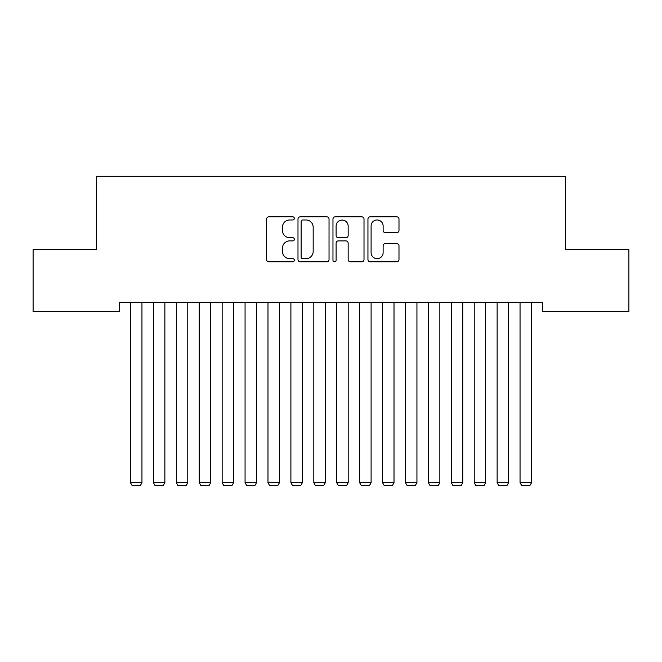 <?xml version="1.0" encoding="UTF-8"?>
<svg xmlns="http://www.w3.org/2000/svg" width="662" height="662" viewBox="0 0 662 662"><rect width="100%" height="100%" fill="white"/><g stroke="black" fill="none" stroke-linecap="round" stroke-linejoin="round"><path stroke-width="0.99" d="M294.333 218.394A1.572 1.572 0 0 0 292.761 216.822L268.863 216.822A2.251 2.251 0 0 0 266.612 219.072L266.612 259.562A2.251 2.251 0 0 0 268.863 261.804L292.761 261.804A1.572 1.572 0 0 0 294.333 260.232A1.572 1.572 0 0 0 292.761 258.66L289.666 258.66A7.199 7.199 0 0 1 282.475 251.461L282.475 248.085A7.199 7.199 0 0 1 289.666 240.894L292.761 240.894A1.572 1.572 0 0 0 294.333 239.313A1.572 1.572 0 0 0 292.761 237.741L289.666 237.741A7.199 7.199 0 0 1 282.475 230.542L282.475 227.165A7.199 7.199 0 0 1 289.666 219.974L292.761 219.974A1.572 1.572 0 0 0 294.333 218.394M396.737 232.676A2.251 2.251 0 0 0 398.987 230.434L398.987 219.072A2.251 2.251 0 0 0 396.737 216.822L370.19 216.822A2.251 2.251 0 0 0 367.948 219.072L367.948 259.562A2.251 2.251 0 0 0 370.19 261.804L396.737 261.804A2.251 2.251 0 0 0 398.987 259.562L398.987 245.842A2.251 2.251 0 0 0 396.737 243.591L385.375 243.591A2.251 2.251 0 0 0 383.124 245.842L383.124 252.644A6.016 6.016 0 0 1 377.108 258.66A6.016 6.016 0 0 1 371.092 252.644L371.092 225.99A6.016 6.016 0 0 1 377.108 219.974A6.016 6.016 0 0 1 383.124 225.99L383.124 230.434A2.251 2.251 0 0 0 385.375 232.676L396.737 232.676M542.509 302.335L119.491 302.335L119.491 311.496L33.1 311.496L33.1 249.624L96.578 249.624L96.578 176.299L565.422 176.299L565.422 249.624L628.9 249.624L628.9 311.496L542.509 311.496L542.509 302.335M329.031 219.072A2.251 2.251 0 0 0 326.78 216.822L300.242 216.822A2.251 2.251 0 0 0 297.991 219.072L297.991 259.562A2.251 2.251 0 0 0 300.242 261.804L326.78 261.804A2.251 2.251 0 0 0 329.031 259.562L329.031 219.072M335.22 216.822L361.758 216.822A2.251 2.251 0 0 1 364.009 219.072L364.009 259.562A2.251 2.251 0 0 1 361.758 261.804L350.397 261.804A2.251 2.251 0 0 1 348.154 259.562L348.154 243.136A2.251 2.251 0 0 0 345.903 240.894L338.365 240.894A2.251 2.251 0 0 0 336.114 243.136L336.114 260.232A1.572 1.572 0 0 1 334.542 261.804A1.572 1.572 0 0 1 332.969 260.232L332.969 219.072A2.251 2.251 0 0 1 335.22 216.822M302.716 219.974A1.572 1.572 0 0 0 301.144 221.547L301.144 257.088A1.572 1.572 0 0 0 302.716 258.66L305.976 258.66A7.199 7.199 0 0 0 313.176 251.461L313.176 227.165A7.199 7.199 0 0 0 305.976 219.974L302.716 219.974M348.154 226.098A6.016 6.016 0 0 0 342.138 220.082A6.016 6.016 0 0 0 336.114 226.098L336.114 235.49A2.251 2.251 0 0 0 338.365 237.741L345.903 237.741A2.251 2.251 0 0 0 348.154 235.49L348.154 226.098M141.949 302.335L141.949 482.722L130.488 482.722L130.488 302.335M141.949 482.722L140.228 485.701L132.21 485.701L130.488 482.722M164.863 302.335L164.863 482.722L153.402 482.722L153.402 302.335M164.863 482.722L163.142 485.701L155.123 485.701L153.402 482.722M187.776 302.335L187.776 482.722L176.324 482.722L176.324 302.335M187.776 482.722L186.063 485.701L178.037 485.701L176.324 482.722M210.698 302.335L210.698 482.722L199.237 482.722L199.237 302.335M210.698 482.722L208.977 485.701L200.958 485.701L199.237 482.722M233.612 302.335L233.612 482.722L222.151 482.722L222.151 302.335M233.612 482.722L231.89 485.701L223.872 485.701L222.151 482.722M256.525 302.335L256.525 482.722L245.064 482.722L245.064 302.335M256.525 482.722L254.804 485.701L246.785 485.701L245.064 482.722M279.438 302.335L279.438 482.722L267.986 482.722L267.986 302.335M279.438 482.722L277.726 485.701L269.699 485.701L267.986 482.722M302.352 302.335L302.352 482.722L290.899 482.722L290.899 302.335M302.352 482.722L300.639 485.701L292.621 485.701L290.899 482.722M325.274 302.335L325.274 482.722L313.813 482.722L313.813 302.335M325.274 482.722L323.553 485.701L315.534 485.701L313.813 482.722M348.187 302.335L348.187 482.722L336.726 482.722L336.726 302.335M348.187 482.722L346.466 485.701L338.447 485.701L336.726 482.722M371.101 302.335L371.101 482.722L359.648 482.722L359.648 302.335M371.101 482.722L369.379 485.701L361.361 485.701L359.648 482.722M394.014 302.335L394.014 482.722L382.562 482.722L382.562 302.335M394.014 482.722L392.301 485.701L384.274 485.701L382.562 482.722M416.936 302.335L416.936 482.722L405.475 482.722L405.475 302.335M416.936 482.722L415.215 485.701L407.196 485.701L405.475 482.722M439.849 302.335L439.849 482.722L428.388 482.722L428.388 302.335M439.849 482.722L438.128 485.701L430.11 485.701L428.388 482.722M462.763 302.335L462.763 482.722L451.302 482.722L451.302 302.335M462.763 482.722L461.042 485.701L453.023 485.701L451.302 482.722M485.676 302.335L485.676 482.722L474.224 482.722L474.224 302.335M485.676 482.722L483.963 485.701L475.937 485.701L474.224 482.722M508.598 302.335L508.598 482.722L497.137 482.722L497.137 302.335M508.598 482.722L506.877 485.701L498.858 485.701L497.137 482.722M531.512 302.335L531.512 482.722L520.051 482.722L520.051 302.335M531.512 482.722L529.79 485.701L521.772 485.701L520.051 482.722"/></g></svg>
